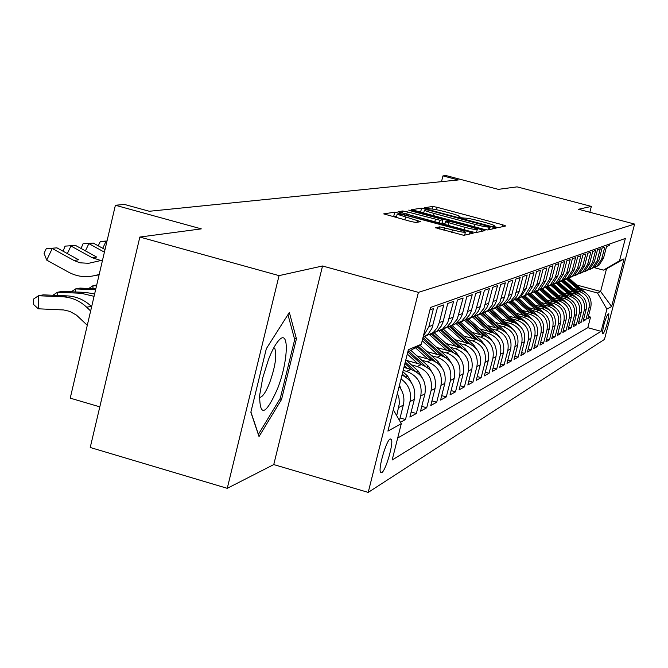 <?xml version="1.0" encoding="UTF-8"?>
<svg xmlns="http://www.w3.org/2000/svg" width="668" height="668" viewBox="0 0 668 668"><rect width="100%" height="100%" fill="white"/><g stroke="black" fill="none" stroke-linecap="round" stroke-linejoin="round"><path stroke-width="1" d="M495.397 226.986L498.503 227.579L505.76 225.959L502.762 224.832L437.164 207.314L432.764 206.462L424.297 207.74L430.559 208.942C432.822 208.9 437.582 209.81 444.838 211.689L450.349 213.159C456.277 214.779 459.475 215.923 459.96 216.582L458.624 216.966L460.753 217.718L464.903 218.127C467.057 218.052 471.783 218.954 479.081 220.841L484.626 222.319C490.704 223.989 493.986 225.149 494.454 225.826L493.235 226.21L495.397 226.986M381.737 472.643C385.695 470.84 393.694 443.318 391.415 439.385L390.212 438.918C386.363 440.362 378.213 468.068 380.451 472.151L381.737 472.643M435.452 227.704L463.776 235.32L473.169 233.224L470.005 231.996L394.746 212.173L383.691 213.885L411.154 221.567L416.047 222.486L420.615 221.634L397.143 214.253C398.086 213.752 402.462 214.503 410.286 216.499L456.778 228.982C462.106 230.443 464.978 231.487 465.412 232.113C464.444 232.589 460.11 231.846 452.42 229.875L439.761 226.869L435.419 227.846M589.836 212.257L591.347 206.412L517.09 186.865L498.32 189.361L446.174 175.601L442.951 175.884L458.331 179.951L149.34 211.272L124.465 204.441L115.389 205.26L70.232 398.153L99.808 406.845M279.049 275.625L227.254 488.325L273.755 464.577L322.535 265.989L279.049 275.625L139.846 237.048L201.319 228.874L115.389 205.26M322.535 265.989L418.41 292.367L634.6 224.072L604.465 339.419L368.21 492.399L418.41 292.367M591.347 206.412L578.48 209.268L634.6 224.072M483.173 229.116L487.732 229.976L496.182 228.097L493.134 226.936L426.109 209.009L421.591 208.14L411.638 209.685L483.173 229.116M484.976 230.594L476.075 232.581L471.374 231.696L398.036 211.731L402.629 210.988L407.346 211.881L440.087 220.298L442.892 219.747L439.795 218.628L410.837 210.871L408.707 210.111L412.031 210.687L484.976 230.594M227.254 488.325L90.23 447.485L139.846 237.048M400.508 422.276L405.484 419.521L400.082 417.968M401.025 378.948C408.808 384.634 411.797 392.191 409.993 401.618L414.352 399.339L409.876 417.091L416.331 413.517L411.154 412.039M403.18 370.398L406.595 371.366C417.826 375.783 422.543 383.991 420.756 395.982L424.931 393.803L420.539 411.187L426.727 407.764L421.759 406.344M411.329 364.82L417.199 366.473C428.205 370.798 432.831 378.831 431.069 390.588L435.077 388.484L430.768 405.526L436.705 402.236L431.945 400.884M421.642 360.161L427.37 361.772C438.166 366.006 442.7 373.888 440.972 385.403L444.821 383.39L440.588 400.09L446.291 396.934L441.715 395.631M431.545 355.693L437.148 357.263C447.735 361.413 452.178 369.128 450.482 380.426L454.182 378.489L450.023 394.871L455.509 391.832L451.109 390.588M441.064 351.393L446.541 352.929C456.937 356.988 461.296 364.561 459.626 375.633L463.191 373.771L459.1 389.845L464.377 386.922L460.143 385.728M450.224 347.26L455.584 348.754C465.788 352.737 470.063 360.161 468.427 371.032L471.85 369.237L467.834 385.01L472.919 382.196L468.844 381.052M459.041 343.277L464.285 344.738C474.305 348.646 478.513 355.927 476.894 366.598L480.2 364.87L476.242 380.359L481.144 377.645L477.219 376.543M467.533 339.444L472.668 340.872C482.513 344.696 486.646 351.852 485.06 362.323L488.241 360.662L484.35 375.867L489.076 373.253L485.294 372.193M475.725 335.745L480.751 337.14C490.429 340.897 494.487 347.919 492.926 358.207L495.99 356.603L492.166 371.542L496.725 369.02L493.076 367.993M483.624 332.171L488.558 333.541C498.069 337.231 502.052 344.129 500.516 354.232L503.472 352.687L499.714 367.367L504.115 364.928L500.591 363.943M491.256 328.731L496.082 330.067C505.434 333.683 509.358 340.463 507.839 350.399L510.703 348.905L506.995 363.334L511.254 360.979L507.847 360.035M498.62 325.399L503.355 326.71C512.556 330.268 516.414 336.931 514.919 346.692L517.683 345.247L514.034 359.442L518.151 357.163L514.861 356.244M505.743 322.185L510.385 323.462C519.437 326.961 523.228 333.507 521.758 343.11L524.43 341.715L520.84 355.677L524.823 353.472L521.633 352.587M512.623 319.07L517.191 320.323C526.092 323.763 529.824 330.201 528.371 339.653L530.96 338.3L527.428 352.028L531.269 349.898L528.196 349.047M519.286 316.056L523.762 317.292C532.538 320.665 536.204 327.003 534.776 336.296L537.281 334.985L533.799 348.504L537.523 346.441L534.542 345.615M525.741 313.142L530.133 314.352C538.767 317.667 542.383 323.905 540.971 333.056L543.401 331.787L539.969 345.089L543.577 343.093L540.688 342.292M531.987 310.319L536.304 311.505C544.804 314.77 548.361 320.907 546.975 329.917L549.321 328.681L545.94 341.782L549.438 339.845L546.641 339.077M538.041 307.581L542.282 308.741C550.657 311.956 554.164 318.001 552.795 326.869L555.066 325.675L551.735 338.576L555.125 336.697L552.411 335.946M543.911 304.925L548.077 306.069C556.335 309.234 559.784 315.179 558.431 323.913L560.644 322.761L557.354 335.461L560.644 333.641L558.014 332.923M549.605 302.353L553.705 303.472C561.838 306.587 565.237 312.449 563.909 321.049L566.046 319.93L562.807 332.447L565.996 330.677L563.441 329.975M555.125 299.857L559.158 300.951C567.174 304.024 570.53 309.793 569.211 318.269L571.299 317.183L568.101 329.516L571.198 327.804L568.718 327.12M560.494 297.427L564.46 298.512C572.359 301.527 575.666 307.213 574.371 315.572L576.392 314.519L573.236 326.677L576.25 325.007L573.837 324.347M565.704 295.072L569.604 296.133C577.403 299.105 580.659 304.717 579.373 312.95L581.344 311.923L578.229 323.913L581.152 322.293L578.814 321.65M570.764 292.784L574.605 293.828C582.296 296.759 585.502 302.287 584.241 310.403L586.153 309.409L583.08 321.224L585.928 319.655L588.976 307.931C590.22 299.924 587.055 294.471 579.473 291.582L575.691 290.555M583.648 319.028L585.928 319.655M609.575 244.029L609.174 245.573L606.552 246.517L603.496 258.249L598.971 265.238L594.829 267.467M591.514 268.603L597.159 265.973L601.709 258.95L604.774 247.152L602.077 248.12L598.987 260.019L594.403 267.1L590.186 269.363M586.771 270.532L592.533 267.86L597.142 260.737L600.256 248.78L597.476 249.774L594.345 261.839L589.702 269.02L585.418 271.317M581.895 272.519L587.782 269.805L592.449 262.582L595.605 250.442L592.75 251.469L589.568 263.71L584.859 270.991L580.5 273.329M576.876 274.565L582.888 271.801L587.623 264.47L590.813 252.162L587.873 253.214L584.659 265.639L579.882 273.028L575.44 275.4M571.708 276.669L577.845 273.855L582.646 266.423L585.886 253.932L582.863 255.017L579.599 267.618L574.747 275.116L570.23 277.537M566.389 278.832L572.651 275.976L577.528 268.427L580.809 255.752L577.686 256.871L574.38 269.663L569.462 277.278L564.861 279.733M560.895 281.069L567.307 278.155L572.251 270.498L575.582 257.631L572.359 258.783L569.002 271.776L564.017 279.5L559.333 281.996M555.233 283.374L561.788 280.41L566.806 272.636L570.188 259.568L566.865 260.754L563.458 273.947L558.398 281.787L553.622 284.334M549.397 285.745L556.102 282.731L561.195 274.832L564.619 261.564L561.195 262.791L557.738 276.185L552.603 284.159L547.735 286.747M543.368 288.2L550.232 285.127L555.4 277.103L558.874 263.618L555.342 264.887L551.835 278.506L546.616 286.597L541.656 289.236L556.778 302.721M537.147 290.73L544.169 287.599L549.422 279.449L552.945 265.747L549.296 267.058L545.739 280.894L540.437 289.119L535.377 291.807M530.709 293.344L537.907 290.154L543.243 281.871L546.825 267.943L543.051 269.296L539.435 283.366L534.058 291.724L528.881 294.463M524.063 296.041L531.444 292.793L536.855 284.376L540.495 270.214L536.596 271.617L532.922 285.921L527.453 294.421L522.176 297.21M517.182 298.838L524.747 295.523L530.25 286.964L533.949 272.561L529.908 274.014L526.175 288.559L520.622 297.21L515.228 300.049M525.941 315.989L510.043 301.744L517.825 298.346L521.316 294.463L523.211 290.371L527.169 274.999L522.994 276.494L518.994 292.033L516.656 296.792L513.55 300.091L508.047 302.988M502.687 304.725L510.653 301.276L514.978 295.991L520.155 277.512L515.83 279.065L511.763 294.872L510.227 298.421L506.235 303.08L500.599 306.036M495.046 307.823L503.229 304.307L507.622 298.93L512.89 280.117L508.406 281.729L504.273 297.828L502.703 301.435L498.645 306.178L492.884 309.192M487.114 311.037L495.531 307.447L499.998 301.978L505.359 282.823L500.699 284.493L496.499 300.884L494.905 304.558L490.771 309.384L484.885 312.465M478.889 314.369L487.548 310.704L492.091 305.134L497.543 285.628L492.708 287.357L488.433 304.057L486.813 307.806L482.605 312.716L476.576 315.864M470.347 317.834L479.257 314.085L483.882 308.416L489.427 288.534L484.409 290.338L480.058 307.355L478.413 311.171L474.13 316.181L467.951 319.396M461.471 321.425L470.648 317.601L475.357 311.822L481.002 291.557L475.783 293.436L471.357 310.779L469.679 314.67L465.312 319.772L458.983 323.061M452.244 325.166L461.697 321.25L466.498 315.363L472.234 294.705L466.815 296.65L462.306 314.344L460.594 318.31L456.152 323.512L449.656 326.877M442.634 329.048L452.378 325.049L457.271 319.045L463.124 297.978L457.471 299.999L452.887 318.051L451.142 322.101L446.608 327.404L439.945 330.844M432.68 333.09L442.684 329.007L447.677 322.878L453.63 301.377L447.744 303.489L443.068 321.918L441.289 326.042L436.672 331.462L429.833 334.985M423.069 337.215L433.265 332.547L437.239 327.671L439.268 322.627L443.736 304.925L437.598 307.13L431.862 328.531L428.313 333.833L422.894 337.899M423.287 336.338L428.864 326.702L433.423 308.633L429.95 309.877M424.931 393.803C426.71 381.904 422.026 373.763 410.895 369.379L403.923 367.417M435.077 388.484C436.822 376.827 432.238 368.861 421.316 364.569L406.445 360.378M444.821 383.39C446.541 371.959 442.041 364.152 431.328 359.952L416.949 355.91M454.182 378.489C455.868 367.283 451.459 359.626 440.947 355.51L427.036 351.61M463.191 373.771C464.845 362.782 460.519 355.267 450.199 351.243L436.73 347.477M471.85 369.237C473.478 358.449 469.228 351.084 459.1 347.135L446.057 343.494M480.2 364.87C481.803 354.282 477.628 347.051 467.675 343.177L455.025 339.653M488.241 360.662C489.819 350.266 485.72 343.16 475.942 339.361L463.667 335.954M495.99 356.603C497.543 346.383 493.518 339.411 483.908 335.687L471.992 332.38M503.472 352.687C505.008 342.642 501.05 335.795 491.598 332.138L480.025 328.932M510.703 348.905C512.206 339.035 508.315 332.305 499.021 328.706L487.774 325.6M517.683 345.247C519.17 335.545 515.337 328.932 506.202 325.399L495.264 322.377M524.43 341.715C525.891 332.171 522.125 325.667 513.133 322.193L502.495 319.262M530.96 338.3C532.404 328.906 528.697 322.51 519.846 319.095L509.484 316.248M537.281 334.985C538.7 325.75 535.051 319.454 526.342 316.106L516.247 313.334M543.401 331.787C544.796 322.694 541.205 316.498 532.63 313.2L522.793 310.503M549.321 328.681C550.708 319.73 547.167 313.634 538.717 310.386L529.131 307.764M555.066 325.675C556.427 316.857 552.945 310.854 544.62 307.664L535.277 305.109M560.644 322.761C561.988 314.077 558.557 308.165 550.348 305.017L541.23 302.529M566.046 319.93C567.374 311.371 563.992 305.552 555.91 302.454L547 300.024M571.299 317.183C572.601 308.75 569.27 303.013 561.304 299.965L552.603 297.602M576.392 314.519C577.678 306.211 574.396 300.55 566.539 297.552L558.039 295.239M581.344 311.923C582.613 303.731 579.373 298.162 571.624 295.206L563.324 292.943M586.153 309.409C587.406 301.326 584.216 295.832 576.567 292.918L568.451 290.714M608.673 313.793L607.721 314.336C604.674 320.673 602.912 327.161 602.427 333.8L603.596 333.215C606.644 326.836 608.406 320.364 608.865 313.81L608.673 313.793M393.302 409.709L401.301 423.654L392.149 460.001L601.108 331.336L606.903 309.15L597.509 293.001L580.475 288.392M401.301 423.654L387.924 431.102L408.382 349.681L421.299 344.245L430.559 307.455L625.357 238.443L619.52 260.787L624.062 258.875L611.621 306.512L606.903 309.15M397.677 438.058L587.807 327.687L590.562 317.083L587.798 318.619L590.829 306.954C592.065 298.997 588.917 293.578 581.377 290.697L573.436 288.551M584.241 310.403L581.152 322.293M579.373 312.95L576.25 325.007M574.371 315.572L571.198 327.804M569.211 318.269L565.996 330.677M563.909 321.049L560.644 333.641M558.431 323.913L555.125 336.697M552.795 326.869L549.438 339.845M546.975 329.917L543.577 343.093M540.971 333.056L537.523 346.441M534.776 336.296L531.269 349.898M528.371 339.653L524.823 353.472M521.758 343.11L518.151 357.163M514.919 346.692L511.254 360.979M507.839 350.399L504.115 364.928M500.516 354.232L496.725 369.02M492.926 358.207L489.076 373.253M485.06 362.323L481.144 377.645M476.894 366.598L472.919 382.196M468.427 371.032L464.377 386.922M459.626 375.633L455.509 391.832M450.482 380.426L446.291 396.934M440.972 385.403L436.705 402.236M431.069 390.588L426.727 407.764M420.756 395.982L416.331 413.517M409.993 401.618L405.484 419.521M399.456 420.439L403.313 405.117C404.833 398.303 403.439 392.116 399.122 386.53M397.41 393.352L399.005 398.287L399.372 403.43L396.717 415.655M597.509 293.001L600.615 291.473L606.519 268.812L603.463 270.123L619.52 260.787M576.659 284.994L600.615 291.473L611.621 306.512M594.378 267.676L603.463 270.123M273.755 464.577L368.21 492.399M442.951 175.884L441.498 181.654M588.349 316.482L590.562 317.083M587.807 327.687L601.108 331.336M414.352 399.339C416.189 388.2 412.072 380.109 402.002 375.074M421.299 344.245L407.756 352.161M606.519 268.812L624.062 258.875M250.851 412.198L259.017 436.555L281.554 399.447L296.433 338.785L289.361 312.432L266.34 348.671L250.851 412.198M294.312 338.183L296.433 338.785M279.917 398.971L281.554 399.447M497.576 227.479L494.253 226.594M462.924 218.219L459.759 217.367M423.796 212.516L419.763 212.132M490.145 226.861L429.048 210.278L425.883 209.668L424.422 210.028C424.923 210.696 428.13 211.839 434.058 213.468L474.706 224.348C482.187 226.277 486.989 227.187 489.11 227.087L490.145 226.861L489.452 229.592M442.082 222.962L444.913 223.722M476.585 232.214L477.086 232.355M464.677 227.262C472.126 229.166 476.334 229.892 477.278 229.458C476.868 228.857 474.046 227.846 468.811 226.41L452.804 222.118L448.178 221.242L445.472 221.743L464.677 227.262L464.051 229.734M396.55 216.641L392.2 216.474M584.542 292.016L568.944 278.113M578.655 289.962L566.264 278.915M581.87 290.847L567.967 278.447M567.307 278.631L580.617 290.496M277.437 388.976C288.242 361.78 289.578 328.489 279.065 340.112C275.667 343.703 272.16 350.115 268.536 359.359L262.741 377.837L259.635 395.389C259.76 417.316 265.697 415.179 277.437 388.976M259.485 397.41C262.349 397.41 265.764 392.467 269.713 382.589C275.266 366.715 276.986 355.418 274.874 348.696L273.822 347.719M287.95 314.645L294.688 339.578L280.268 398.387L258.399 434.317L250.909 411.956M579.949 294.354L564.001 280.134M573.82 292.175L561.279 280.994M577.127 293.085L563.032 280.51M562.381 280.719L575.841 292.718M575.24 296.776L558.907 282.205M568.844 294.446L556.202 283.165M572.259 295.39L557.939 282.622M557.296 282.856L570.923 295.014M570.422 299.281L553.655 284.317M563.725 296.784L550.958 285.386M567.241 297.761L552.695 284.777M552.044 285.036L565.863 297.369M565.479 301.886L548.228 286.48M558.456 299.189L545.547 287.657M562.08 300.208L547.267 286.973M546.624 287.257L560.661 299.79M560.385 304.566L542.575 288.718M553.029 301.669L539.953 289.987M541.03 289.536L555.3 302.287M555.133 307.338L536.838 290.939M547.443 304.224L534.175 292.359M551.309 305.318L535.886 291.524M535.252 291.866L549.781 304.867M549.714 310.194L530.918 293.31M541.681 306.863L528.204 294.797M545.681 307.998L529.899 293.878M529.273 294.254L544.094 307.514M544.119 313.142L524.965 295.874M535.744 309.576L522.025 297.285M539.878 310.754L523.712 296.283M523.069 296.701L538.233 310.253M538.341 316.189L518.802 298.504M529.615 312.373L515.621 299.832M533.891 313.609L517.374 298.805M516.681 299.189L532.179 313.075M532.379 319.346L512.423 301.201M523.294 315.263L508.999 302.445M527.72 316.557L511.003 301.56M526.209 322.602L505.81 303.965M516.765 318.252L502.127 305.117M503.447 304.6L519.504 319.003M521.357 319.596L504.398 304.391M519.838 325.967L498.954 306.796M510.018 321.333L495.005 307.856M514.786 322.753L497.56 307.28M496.608 307.531L512.849 322.118M513.241 329.458L491.848 309.701M503.046 324.523L487.899 310.921M507.997 326.009L490.462 310.253M489.519 310.545L505.968 325.333M506.419 333.073L504.323 330.518L484.475 312.682M495.831 327.821L480.551 314.085M500.975 329.382L483.089 313.3M482.154 313.634L498.862 328.664M499.347 336.822L497.059 333.95L476.81 315.73M488.366 331.236L472.919 317.333M493.727 332.881L475.441 316.423M474.505 316.807L491.498 332.105M492.024 340.713L489.535 337.499L468.752 318.937M480.634 334.777L464.978 320.665M486.22 336.513L467.483 319.638M466.556 320.072L483.882 335.678M484.425 344.746L481.745 341.173L460.578 322.085M472.627 338.442L456.72 324.097M478.455 340.279L459.217 322.936M458.29 323.421L475.992 339.377M476.543 348.93L473.67 344.98L451.952 325.391M464.327 342.241L448.128 327.621M470.414 344.187L450.608 326.318M449.689 326.861L467.817 343.218M468.36 353.28L465.295 348.93L443.21 328.982M455.71 346.183L439.177 331.253M462.081 348.262L441.64 329.8M440.73 330.393L459.334 347.201M459.86 357.806L456.603 353.03L434.3 332.864M446.767 350.282L429.841 334.977M453.447 352.495L432.28 333.365M431.386 334.025L450.533 351.335M451.025 362.515L447.577 357.288L424.998 336.856M437.465 354.533L422.184 340.705M444.487 356.912L423.003 337.465M422.685 338.709L441.389 355.643M441.824 367.408L438.191 361.714L419.846 345.097M427.804 358.958L415.387 347.702M435.202 361.522L418.16 346.082M417.091 346.709L431.887 360.119M432.246 372.519L428.43 366.314L410.837 350.366M417.75 363.567L407.28 354.065M425.558 366.331L409.083 351.385M407.964 352.044L422.009 364.778M422.268 377.846L418.268 371.107L405.835 359.827M407.28 368.36L404.357 365.705M415.554 371.383L405.276 362.048M404.917 363.459L411.73 369.638M411.855 383.399L407.672 376.101L402.846 371.717M405.175 376.677L402.261 374.03M96.718 285.019L92.994 285.704L96.526 285.854M88.811 288.467L92.994 285.704L92.944 288.643M106.972 241.231L106.053 241.357L102.73 248.271M106.838 241.783L100.325 241.482L107.03 240.981M98.246 245.807L100.325 241.482M400.984 389.202L399.514 384.985M95.608 289.753L75.584 288.91L80.001 288.1L95.841 288.76M71.242 291.799L75.584 288.91L75.534 291.974M105.026 249.531L93.236 243.06L88.869 243.636L85.412 250.859M104.408 252.17L88.869 243.636L83.066 243.762L93.236 243.06M81.037 248.454L83.066 243.762M85.621 292.409L81.129 293.26L57.423 292.258L62.04 291.407L85.621 292.409L94.614 293.987M81.129 293.26L94.071 296.333M52.914 295.273L57.423 292.258L57.381 295.456M100.901 260.528L92.226 257.723L70.95 246.016L67.343 253.564M92.226 257.723L96.676 257.055L75.501 245.415L65.063 246.133L75.501 245.415M63.118 251.243L65.063 246.133M87.291 325.291L76.519 315.154L69.839 311.388L63.71 309.96L38.293 308.8L33.4 304.324L33.475 299.114L38.477 295.74L62.65 296.784C71.752 297.285 79.776 300.775 86.706 307.247L90.631 311.004M38.293 308.8L38.477 295.74L43.295 294.855L67.343 295.891C76.403 296.392 84.385 299.857 91.282 306.295L91.65 306.645M102.546 260.136L88.619 263.317L79.868 262.791L73.956 260.47L52.246 248.496L46.718 260.111L68.395 272.085C76.595 276.494 85.162 277.704 94.079 275.709L99.181 274.506M73.956 260.47L78.599 259.769L56.997 247.87L46.276 248.621L56.997 247.87M46.718 260.111L44.063 253.256L46.276 248.621M94.079 275.709L99.106 274.815M406.595 371.366L410.895 369.379M417.199 366.473L421.316 364.569M427.37 361.772L431.328 359.952M437.148 357.263L440.947 355.51M446.541 352.929L450.199 351.243M455.584 348.754L459.1 347.135M464.285 344.738L467.675 343.177M472.668 340.872L475.942 339.361M480.751 337.14L483.908 335.687M488.558 333.541L491.598 332.138M496.082 330.067L499.021 328.706M503.355 326.71L506.202 325.399M510.385 323.462L513.133 322.193M517.191 320.323L519.846 319.095M523.762 317.292L526.342 316.106M530.133 314.352L532.63 313.2M536.304 311.505L538.717 310.386M542.282 308.741L544.62 307.664M548.077 306.069L550.348 305.017M553.705 303.472L555.91 302.454M559.158 300.951L561.304 299.965M564.46 298.512L566.539 297.552M569.604 296.133L571.624 295.206M574.605 293.828L576.567 292.918M579.473 291.582L581.377 290.697M601.709 258.95L603.496 258.249M428.864 326.702L433.081 325.057M439.268 322.627L443.31 321.041M449.247 318.719L453.121 317.2M458.816 314.962L462.54 313.509M468.009 311.363L471.583 309.96M476.843 307.898L480.284 306.554M485.344 304.566L488.659 303.272M493.527 301.36L496.716 300.107M501.409 298.27L504.482 297.06M509.008 295.289L511.972 294.129M516.339 292.417L519.203 291.298M523.42 289.645L526.175 288.559M530.25 286.964L532.922 285.921M536.855 284.376L539.435 283.366M543.243 281.871L545.739 280.894M549.422 279.449L551.835 278.506M555.4 277.103L557.738 276.185M561.195 274.832L563.458 273.947M566.806 272.636L569.002 271.776M572.251 270.498L574.38 269.663M577.528 268.427L579.599 267.618M582.646 266.423L584.659 265.639M587.623 264.47L589.568 263.71M592.449 262.582L594.345 261.839M597.142 260.737L598.987 260.019M588.976 307.931L590.829 306.954M398.763 407.497L403.313 405.117M602.302 332.864L603.596 333.215M494.086 226.594L494.245 225.968M459.559 217.376L459.718 216.741M432.129 209L432.764 206.462M436.563 209.735L437.164 207.314M502.278 226.736L502.762 224.832M420.623 211.998L421.591 208.14M425.942 209.66L426.109 209.009M492.642 228.882L493.134 226.936M433.474 215.806L434.058 213.468M474.113 226.686L474.706 224.348M488.417 229.825L489.11 227.087M402.103 213.1L402.629 210.988M406.728 214.344L407.346 211.881M434.785 221.876L435.411 219.413M439.377 223.104L440.087 220.298M441.815 223.763L442.809 219.797M411.914 211.163L412.031 210.687M481.369 231.395L481.87 229.4M444.771 224.557L445.447 221.868M447.902 225.4L448.529 222.928M439.193 229.107L439.761 226.869M443.911 230.376L444.571 227.771M451.76 232.489L452.42 229.875M404.858 219.881L405.509 217.275M416.982 222.319L417.442 220.482M393.744 216.232L394.746 212.173M399.28 214.152L399.547 213.075M469.487 234.05L470.005 231.996M524.28 321.108L524.697 320.907M517.642 324.239L518.126 324.005M510.778 327.479L511.337 327.211M503.68 330.827L504.323 330.518M496.332 334.292L497.059 333.95M488.725 337.874L489.535 337.499M480.843 341.599L481.745 341.173M472.66 345.456L473.67 344.98M464.176 349.456L465.295 348.93M455.367 353.606L456.603 353.03M446.216 357.931L447.577 357.288M436.697 362.415L438.191 361.714M426.794 367.091L428.43 366.314M416.473 371.959L418.268 371.107M405.718 377.028L407.672 376.101M67.343 295.891L62.65 296.784M91.282 306.295L86.706 307.247M390.079 439.001L391.415 439.385M597.159 265.973L598.971 265.238M592.533 267.86L594.403 267.1M587.782 269.805L589.702 269.02M582.888 271.801L584.859 270.991M577.845 273.855L579.882 273.028M572.651 275.976L574.747 275.116M567.307 278.155L569.462 277.278M561.788 280.41L564.017 279.5M556.102 282.731L558.398 281.787M550.232 285.127L552.603 284.159M544.169 287.599L546.616 286.597M537.907 290.154L540.437 289.119M531.444 292.793L534.058 291.724M524.747 295.523L527.453 294.421M517.825 298.346L520.622 297.21M510.653 301.276L513.55 300.091M503.229 304.307L506.235 303.08M495.531 307.447L498.645 306.178M487.548 310.704L490.771 309.384M479.257 314.085L482.605 312.716M470.648 317.601L474.13 316.181M461.697 321.25L465.312 319.772M452.378 325.049L456.152 323.512M442.684 329.007L446.608 327.404M432.58 333.132L436.672 331.462M423.12 336.989L426.318 335.687M494.245 226.644L494.437 225.867M459.751 217.434L459.943 216.641M489.494 229.583L490.195 226.828M423.637 213.167L424.422 210.028M441.899 223.713L442.892 219.764M476.518 232.481L477.269 229.508M444.704 224.54L445.389 221.801M464.652 235.128L465.404 232.172M396.316 217.576L397.143 214.253M278.431 340.797L279.065 340.112M273.504 348.304L274.874 348.696"/></g></svg>
